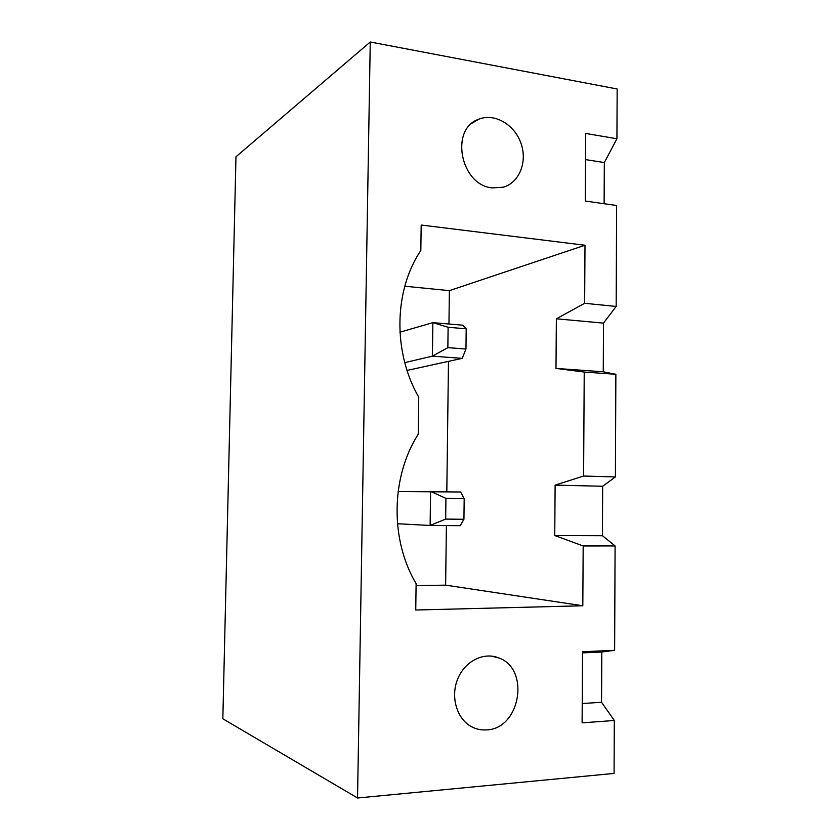 <?xml version="1.0" encoding="UTF-8"?>
<svg xmlns="http://www.w3.org/2000/svg" width="840" height="840" viewBox="0 0 840 840"><rect width="100%" height="100%" fill="white"/><g stroke="black" fill="none" stroke-linecap="round" stroke-linejoin="round"><path stroke-width="1.26" d="M604.118 203.721L604.327 162.572L616.928 138.758L617.159 88.987L370.262 42L235.977 156.765L222.841 718.788L357.546 798L614.072 773.42L614.303 720.478L582.11 722.851L582.54 651.735L614.628 650.307L615.09 545.926L583.18 545.958L554.747 535.542L555.125 485.121L583.601 476.038L584.231 372.046L555.996 368.413L556.364 318.801L584.65 303.303L584.997 245.238L421.187 225.036L420.83 250.499C393.844 290.43 392.774 352.096 418.751 397.226L418.226 434.238C390.957 476.816 389.876 539.637 416.115 583.643L415.748 610.019L582.813 605.766L583.18 545.958M616.928 138.758L585.679 133.455L585.27 201.054L616.634 205.496L616.172 306.432L603.498 323.127L603.256 371.794L555.996 368.413M603.256 371.794L615.867 374.294L615.405 476.931L602.669 486.255L602.417 535.71L554.747 535.542M582.529 652.89L601.818 652.019L601.555 702.272L582.225 703.542M370.262 42L357.546 798M616.172 306.432L584.65 303.303M614.303 720.478L601.555 702.272M604.327 162.572L585.522 159.59M603.498 323.127L556.364 318.801M602.669 486.255L555.125 485.121M615.09 545.926L602.417 535.71M601.818 652.019L614.628 650.307M582.813 605.766L445.631 585.144L446.387 525.588M446.817 491.715L448.476 361.347M448.959 324.019L449.379 290.64L404.796 286.219M584.997 245.238L449.379 290.64M416.084 585.617L445.631 585.144M492.293 187.898L503.202 187.204C519.341 182.784 527.667 161.826 520.947 143.22C514.5 124.52 494.529 112.833 478.916 119.154C449.431 128.751 460.519 185.315 492.293 187.898M486.518 729.897C520.37 729.036 530.365 668.924 498.866 657.972C483.83 651.63 464.782 661.143 457.643 679.098C450.314 696.958 456.834 719.04 471.618 726.747C476.301 729.215 481.268 730.264 486.518 729.897M615.867 374.294L584.231 372.046M615.405 476.931L583.601 476.038M464.184 498.687L463.932 519.267L460.215 525.683L430.122 525.462L430.584 491.379L445.935 498.362L464.184 498.687L460.625 491.999L398.118 491.536M445.935 498.362L445.673 519.089L430.122 525.462L397.457 523.74M407.054 370.419L462.231 358.344L432.411 356.16L404.754 362.628M462.231 358.344L465.959 349.041L466.2 328.797L462.63 325.195L432.863 322.644L399.935 332.189M432.863 322.644L432.411 356.16L447.856 347.644L448.119 327.264L432.863 322.644M463.932 519.267L445.673 519.089M466.2 328.797L448.119 327.264M465.959 349.041L447.856 347.644M472.175 123.113L478.916 119.154M491.201 656.061L498.866 657.972"/></g></svg>
